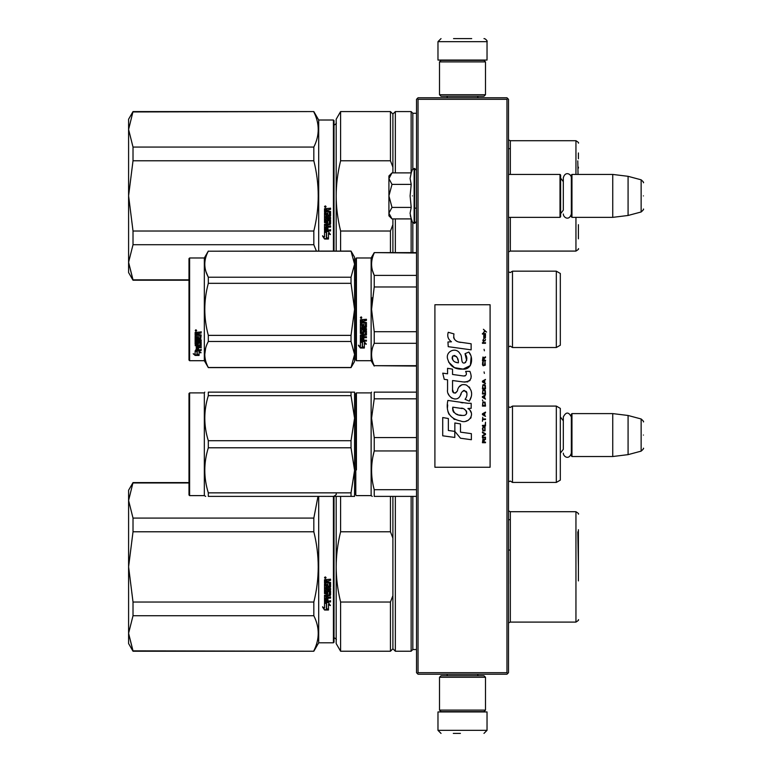 <?xml version="1.0" encoding="UTF-8"?>
<svg xmlns="http://www.w3.org/2000/svg" width="772" height="772" viewBox="0 0 772 772"><rect width="100%" height="100%" fill="white"/><g stroke="black" fill="none" stroke-linecap="round" stroke-linejoin="round"><path stroke-width="1.16" d="M506.963 99.308L506.963 672.692L507.725 673.454L508.497 672.692L508.497 99.308L506.963 97.774L418.038 97.774L417.276 98.546L418.038 99.308L506.963 99.308L507.725 98.546M507.725 673.454L506.963 674.226L418.038 674.226L417.276 673.454L418.038 672.692L418.038 99.308M506.963 672.692L418.038 672.692M417.276 673.454L416.513 672.692L416.513 99.308L417.276 98.546M560.318 456.213L560.318 413.898M571.965 456.522L571.348 455.905L571.348 414.207L571.965 413.599L612.746 413.599L612.746 456.522L571.965 456.522L571.965 413.599M628.08 415.481L641.136 418.974L641.136 451.137L628.08 454.64L628.08 415.481L612.746 413.599M643.404 435.061C643.404 418.135 643.404 418.135 643.404 435.061C643.404 451.987 643.404 451.987 643.404 435.061M508.497 217.357L560.009 217.357L560.009 174.433L508.497 174.433M560.009 217.357L560.617 216.749L560.617 175.041L560.009 174.433M571.965 217.357L571.348 216.749L571.348 175.041L571.965 174.433L612.746 174.433L612.746 217.357L571.965 217.357L571.965 174.433M628.08 176.315L641.136 179.818L641.136 211.982L628.08 215.475L628.08 176.315L612.746 174.433M643.404 195.895C643.404 178.969 643.404 178.969 643.404 195.895C643.404 212.821 643.404 212.821 643.404 195.895M560.617 213.68L563.319 210.138L563.319 177.792L563.319 181.661L560.617 178.11M560.617 452.846L563.319 449.294L563.319 416.957L563.319 420.817L560.617 417.276M391.539 218.457L388.914 215.822L388.914 213.159L391.993 218.91L411.215 218.91L410.096 213.275L411.215 207.407L410.096 195.895L411.215 184.392L410.096 178.515L411.215 172.88L391.993 172.88L388.914 178.631L388.914 213.159L392.002 207.407L388.914 195.895L392.002 184.392L411.215 184.392M412.393 195.895C412.393 229.738 412.393 229.738 412.393 195.895C412.393 162.052 412.393 162.052 412.393 195.895M410.318 215.639L412.393 222.124L414.67 223.34L416.513 221.496M392.002 184.392L388.914 178.631L388.914 175.968L391.539 173.343M411.215 207.407L392.002 207.407M485.501 677.285L483.967 675.751L441.034 675.751L439.509 677.285L485.501 677.285L485.501 710.095L483.967 711.63L441.034 711.63L439.509 710.095L485.501 710.095M439.509 710.095L439.509 677.285M439.509 94.715L441.034 96.249L483.967 96.249L485.501 94.715L439.509 94.715L439.509 61.905L441.034 60.37L483.967 60.37L485.501 61.905L439.509 61.905M485.501 61.905L485.501 94.715M466.085 711.938L449.256 711.938M487.035 730.331L437.975 730.331L437.975 711.938L487.035 711.938L487.035 730.331L483.967 733.4M453.299 733.4L460.411 733.4M437.975 41.669L487.035 41.669L487.035 60.062L437.975 60.062L437.975 41.669L441.034 38.6M471.702 38.6L453.54 38.6M188.995 482.587L133.016 482.587L128.596 500.488L133.016 518.089L133.016 531.783L128.596 566.831L133.016 602.035L313.828 602.035C319.685 578.614 319.685 555.193 313.828 531.783L313.828 518.089L133.016 518.089M188.995 482.954L133.016 482.954M128.596 500.488L128.596 490.249L133.016 482.587M333.417 496.386L333.417 642.796L318.701 642.796L313.828 651.23L133.016 650.854L128.596 633.329L133.016 651.23L128.596 643.558L128.596 566.976M128.596 633.252L133.016 615.728L313.828 615.728C319.685 627.433 319.685 639.148 313.828 650.854M128.596 566.831L128.596 500.555M313.828 615.728L313.828 602.035M318.701 642.796L318.701 496.386M317.996 496.386L313.828 518.089M133.016 615.728L133.016 602.035M313.828 531.783L133.016 531.783M325.292 576.906L326.054 577.688L325.292 578.46L324.52 577.688L325.292 576.906M327.926 586.199L327.926 584.327L327.926 586.363L329.432 586.18L329.432 583.063L324.52 582.879L324.52 579.704L330.561 579.232L330.561 580.37L327.926 580.843L330.561 580.254L330.561 579.135M326.788 592.597L326.788 590.831L326.788 592.799L325.659 592.799L325.659 589.692L330.561 589.692L330.561 588.611L325.659 588.611L325.659 587.521L330.561 587.058L330.561 582.435L327.926 581.972L327.926 580.843M326.788 590.831L330.561 590.831L330.088 595.704L327.926 595.473L330.561 595.038L330.561 590.831M330.561 600.664L330.561 601.678L324.52 601.253L324.52 595.27L324.52 601.533L330.561 601.957L330.561 600.944L327.926 600.944L327.926 598.551L326.788 598.551L326.788 600.944L325.659 600.78L325.659 598.136L330.561 598.136L330.561 597.094L327.926 597.094L327.926 595.704M324.52 595.27L329.248 594.826L329.432 591.661L327.926 591.458L329.432 591.661M327.926 584.327L326.788 584.327L326.788 586.363L325.842 586.363L325.659 583.786L324.52 583.786L324.52 593.62L327.453 594.064L327.926 591.661M324.549 610.015L328.476 610.015L326.392 608.983L326.392 603.772L324.52 602.807L324.52 608.056L322.59 607.091L324.549 610.015L322.59 606.773M328.476 604.621L330.377 605.586L328.418 602.585L324.52 602.585L326.604 603.656L326.604 608.876L328.476 609.803L328.476 604.322L330.377 605.277M333.417 642.796L334.025 642.179L334.025 496.386M326.054 577.639L325.292 578.363L324.52 577.649M330.088 587.521L330.561 582.435M330.088 587.347L325.659 587.521M325.659 589.692L330.561 589.509L330.561 588.438M325.659 598.136L330.561 597.885L330.561 596.852M326.788 600.664L326.788 598.551M327.926 600.664L327.926 598.551M327.926 593.407L324.52 593.407L324.52 583.786M325.659 586.025L325.659 583.786M326.788 586.199L326.788 584.327M329.432 583.063L324.52 582.754L324.52 579.704M326.392 608.645L326.392 603.772M327.772 609.668L324.549 609.668M324.52 607.728L324.52 602.807M328.476 609.455L326.604 608.539M326.604 603.656L324.52 602.305M325.823 577.852L325.823 577.244L324.829 577.244L324.742 578.006L325.823 578.006L325.35 577.543M326.788 580.254L325.659 580.438L325.659 581.972L326.788 581.972L326.788 580.254M326.788 595.473L325.659 595.646L325.842 597.094L326.788 597.094L326.788 595.473M325.823 577.331L324.742 577.417M326.788 580.37L325.659 580.554M326.788 595.704L325.659 595.878M578.402 580.92L578.402 529.717M578.402 538.132L578.402 565.355M340.597 651.23L336.177 643.558L336.177 566.909C336.187 578.228 337.663 589.943 340.597 602.035L390.449 602.035L390.449 651.23L340.597 651.23L340.597 602.035M336.177 496.386L336.177 566.909C336.187 555.579 337.663 543.874 340.597 531.783L390.449 531.783L392.9 538.161L392.9 595.646L390.449 602.035M340.597 496.386L340.597 531.783M390.449 496.386L390.449 531.783M390.449 651.23L392.9 648.769L392.9 595.646M392.9 496.386L392.9 538.161M392.9 648.769L395.351 651.23L395.351 496.386M416.513 649.542L412.827 649.542L411.138 651.23L411.138 496.386M412.827 649.542L412.827 496.386M510.302 583.767L510.302 519.681L508.497 519.681M508.497 550.04L510.331 550.04M577.794 531.85L578.402 566.909M133.016 111.95L313.828 111.573L133.016 111.573L128.596 129.474L133.016 147.076L133.016 160.769L128.596 195.818L133.016 231.021L313.828 231.021C319.685 207.6 319.685 184.19 313.828 160.769L313.828 147.076L133.016 147.076M128.596 129.474L128.596 119.245L133.016 111.573M188.995 279.84L133.016 279.84L128.596 262.316L133.016 280.217L128.596 272.555L128.596 195.972M128.596 262.248L133.016 244.714L313.828 244.714L316.404 251.083M128.596 195.818L128.596 129.551M318.701 251.083L318.701 120.007L313.828 111.573M313.828 244.714L313.828 231.021M313.828 111.95C319.685 123.655 319.685 135.37 313.828 147.076M133.016 244.714L133.016 231.021M313.828 160.769L133.016 160.769M333.417 251.083L333.417 120.007L318.701 120.007M325.292 205.902L326.054 206.674L325.292 207.456L324.52 206.674L325.292 205.902M327.926 215.195L327.926 213.313L327.926 215.349L329.432 215.176L329.432 212.049L324.52 211.866L324.52 208.701L330.561 208.218L330.561 209.357L327.926 209.83L330.561 209.251L330.561 208.122M326.788 221.583L326.788 219.827L326.788 221.796L325.659 221.796L325.659 218.688L330.561 218.688L330.561 217.598L325.659 217.598L325.659 216.507L330.561 216.044L330.561 211.431L327.926 210.959L327.926 209.83M326.788 219.827L330.561 219.827L330.088 224.7L327.926 224.469L330.561 224.025L330.561 219.827M330.561 229.66L330.561 230.664L324.52 230.239L324.52 224.256L324.52 230.519L330.561 230.953L330.561 229.931L327.926 229.931L327.926 227.547L326.788 227.547L326.788 229.931L325.659 229.766L325.659 227.122L330.561 227.122L330.561 226.08L327.926 226.08L327.926 224.7M324.52 224.256L329.248 223.812L329.432 220.647L327.926 220.454L329.432 220.647M327.926 213.313L326.788 213.313L326.788 215.349L325.842 215.349L325.659 212.773L324.52 212.773L324.52 222.616L327.453 223.06L327.926 220.647M324.549 239.002L328.476 239.002L326.392 237.979L326.392 232.758L324.52 231.803L324.52 237.052L322.59 236.087L324.549 239.002L322.59 235.759M328.476 233.617L330.377 234.572L328.418 231.581L324.52 231.581L326.604 232.652L326.604 237.873L328.476 238.789L328.476 233.308L330.377 234.263M333.417 120.007L334.025 120.625L334.025 251.083M326.054 206.635L325.292 207.359L324.52 206.635M330.088 216.507L330.561 211.431M330.088 216.343L325.659 216.507M325.659 218.688L330.561 218.505L330.561 217.424M325.659 227.122L330.561 226.871L330.561 225.839M326.788 229.66L326.788 227.547M327.926 229.66L327.926 227.547M327.926 222.394L324.52 222.394L324.52 212.773M325.659 215.012L325.659 212.773M326.788 215.195L326.788 213.313M329.432 212.049L324.52 211.74L324.52 208.701M326.392 237.641L326.392 232.758M327.772 238.654L324.549 238.654M324.52 236.715L324.52 231.803M328.476 238.451L326.604 237.535M326.604 232.652L324.52 231.291M325.823 206.838L325.823 206.23L324.829 206.23L324.742 206.993L325.823 206.993L325.35 206.539M326.788 209.251L325.659 209.434L325.659 210.959L326.788 210.959L326.788 209.251M326.788 224.469L325.659 224.633L325.842 226.08L326.788 226.08L326.788 224.469M325.823 206.317L324.742 206.404M326.788 209.357L325.659 209.54M326.788 224.7L325.659 224.864M578.402 167.128L578.402 168.151M336.177 251.083L336.177 195.895C336.187 207.224 337.663 218.93 340.597 231.021L390.449 231.021L390.449 252.618M392.9 167.148L392.9 114.024L390.449 111.573L340.597 111.573L336.177 119.245L336.177 195.895C336.187 184.566 337.663 172.86 340.597 160.769L390.449 160.769L392.9 167.148L392.9 172.88M340.597 251.083L340.597 231.021M340.597 111.573L340.597 160.769M392.9 252.618L392.9 224.642L390.449 231.021M390.449 111.573L390.449 160.769M392.9 218.91L392.9 224.642M395.351 252.618L395.351 218.91M392.9 114.024L395.351 111.573L395.351 172.88M411.138 252.618L411.138 218.91M416.513 113.262L412.827 113.262L411.138 111.573L411.138 172.88M412.827 252.618L412.827 222.809M412.827 113.262L412.827 168.981M510.302 148.678L510.302 174.433L510.302 148.678L508.497 148.678M578.402 238.857L578.402 224.671M578.402 158.781L578.402 152.943M577.794 160.846L578.025 174.433M560.318 452.701L560.318 457.632M355.796 418.887L355.796 488.203L355.796 393.508L356.413 392.9L371.129 392.9L371.129 495.614L372.249 496.386M356.413 469.936L356.413 392.9M416.513 489.699L374.227 489.699C370.714 476.778 370.714 463.866 374.227 450.945L374.227 437.57L371.573 418.192L374.227 398.815L416.513 398.815M416.513 496.386L374.227 496.386L374.227 489.699M371.129 495.614L356.413 495.614L355.796 495.006L355.796 488.203M355.796 484.912L355.796 423.104M355.796 416.436C355.796 392.562 355.796 392.562 355.796 416.436M416.513 437.57L374.227 437.57M416.513 392.128L374.227 392.128C370.714 392.137 370.714 392.137 374.227 392.128C370.714 392.137 370.714 392.137 374.227 392.128L374.227 398.815M374.159 451.186L372.876 456.889M374.227 496.386C370.714 496.386 370.714 496.386 374.227 496.386M416.513 450.945L374.227 450.945M512.483 406.082L512.483 482.432L556.322 482.432L556.322 406.082L512.483 406.082L510.273 407.462L508.536 406.748L508.536 481.767L510.273 481.053L512.483 482.432M556.322 406.082L560.318 408.388L560.318 480.126L556.322 482.432M560.318 435.881L560.318 430.873M354.541 496.386L351.028 496.386L351.028 492.854L354.57 470.322L354.57 418.192L351.028 440.725L351.028 447.789L354.57 470.322L354.57 496.386L208.315 496.386C203.634 496.386 203.634 496.386 208.315 496.386L208.315 492.854C203.634 477.829 203.634 462.814 208.315 447.789L208.315 440.725C203.634 425.71 203.634 410.685 208.315 395.66L208.315 392.128C203.634 392.137 203.634 392.137 208.315 392.128C203.634 392.137 203.634 392.137 208.315 392.128L351.028 392.128L351.028 395.66L208.315 395.66M189.613 392.9L188.995 393.508L188.995 495.006L189.613 495.614L189.613 392.9L204.329 392.9L204.773 392.128M353.441 392.128L351.028 392.128L354.57 392.128L354.57 418.192L351.028 395.66M351.028 447.789L208.315 447.789M351.028 492.854L208.315 492.854M351.028 440.725L208.315 440.725M354.541 392.128L353.663 392.128M205.69 496.386L204.329 495.614L189.613 495.614M204.329 392.9L204.329 495.614M560.318 313.133L560.318 307.43M355.796 258.601L355.796 309.34L355.796 258.601L356.413 257.983L371.129 257.983L374.227 252.618L416.513 252.618M416.513 253.013L374.227 252.618M355.796 318.16L355.796 360.09L356.413 360.707L356.413 257.983M355.796 309.34L355.796 360.09L355.796 309.34M355.796 314.214L355.796 355.342L355.796 314.214M355.796 306.754L355.796 263.348L355.796 306.754M356.413 360.707L371.129 360.707L371.129 257.983M362.483 342.614L360.399 341.678L364.287 341.678L366.246 344.283L364.355 343.453L364.355 347.834L362.483 347.072L362.483 342.218L360.399 341.292M364.355 347.371L362.483 346.618M364.355 343.048L366.246 343.868M360.428 348.008L364.355 348.008L362.271 347.159L362.271 342.71L360.399 341.871L360.399 346.387L358.469 345.576L360.428 348.008L358.469 345.142M363.207 347.545L360.428 347.545M363.805 320.92L363.805 322.069L366.439 322.542L366.439 327.154L361.528 327.608L361.528 328.679L366.439 328.679L366.439 329.731L361.528 329.731L361.528 332.703L362.666 332.703L363.139 330.387L366.439 330.821L366.439 335.029L363.805 335.434L363.805 336.717L366.439 336.717L366.439 337.673L361.528 337.673L361.528 340.066L362.666 340.211L362.666 338.059L363.805 338.059L363.805 340.211L366.439 340.211L366.439 341.118L360.399 340.742L360.399 335.029L365.301 334.45L365.117 331.458L363.805 331.622L363.322 333.9L360.399 333.485L360.399 323.902L361.528 323.902L361.721 326.469L362.666 326.469L362.666 324.443L363.805 324.443L363.805 326.469L365.301 326.286L365.117 322.995L360.399 322.995L360.399 319.762L366.439 319.27L366.439 320.438L363.805 320.92L364.278 320.303L366.439 320.303M365.967 327.608L361.528 327.608M366.439 329.49L361.528 329.731M366.439 334.72L363.805 335.434M366.439 337.335L361.528 337.673M360.871 341.118L360.399 340.365M365.301 331.622L363.805 331.622M363.805 333.195L360.399 333.195M365.301 323.005L360.399 322.831M361.528 335.598L361.528 336.563L362.666 336.717L362.666 335.434L361.528 335.28L361.528 336.235M362.666 335.434L361.528 335.28M361.528 320.621L361.528 322.069L362.666 322.069L362.666 320.438L361.528 320.621M362.666 320.438L361.528 320.486M366.439 340.742L360.871 340.742M361.161 318.469L360.399 317.659L361.161 316.848L361.161 318.469L360.399 317.61M372.307 297.731L371.573 309.34L374.198 287.097M416.513 365.677L374.227 365.677L416.513 366.073M416.513 331.719L374.227 331.719L374.227 343.299L416.513 343.299M374.227 365.677C370.714 358.218 370.714 350.758 374.227 343.299M374.227 331.719L371.573 309.34M416.513 286.972L374.227 286.972L374.227 275.392C370.714 267.932 370.714 260.473 374.227 253.013M372.461 270.586L374.227 275.392L416.513 275.392M512.483 347.516L556.322 347.516L556.322 271.175L512.483 271.175L512.483 347.516L510.273 346.136L508.497 346.908M560.318 305.558L560.318 345.219L556.322 347.516M560.318 309.34L560.318 273.471L556.322 271.175M361.701 317.292L361.701 317.996L360.62 317.996L361.257 317.292M351.028 367.607L354.57 361.47L354.57 354.483L351.028 341.475L351.028 335.366L354.57 309.34L351.028 283.324L351.028 277.216L354.57 264.207L351.028 251.083L354.57 257.221L354.57 354.483L351.028 367.607L208.315 367.607L204.329 360.707L189.613 360.707L188.995 360.09L188.995 258.601L189.613 257.983L189.613 360.707M205.96 271.619L208.247 277.09M205.641 348.182L204.773 354.483M351.028 283.324L208.315 283.324C203.634 300.675 203.634 318.016 208.315 335.366L208.315 341.475C203.634 350.15 203.634 358.826 208.315 367.491L208.315 367.607M351.028 335.366L208.315 335.366M351.028 277.216L208.315 277.216L208.315 283.324M351.028 251.199L208.315 251.199C203.634 259.865 203.634 268.54 208.315 277.216M351.028 251.083L208.315 251.199M208.315 251.083L204.329 257.983L204.329 360.707M351.028 341.475L208.315 341.475M351.028 367.491L208.315 367.491M204.329 257.983L189.613 257.983M196.609 350.903L197.217 351.106L197.217 354.802L199.089 354.888L196.995 354.319L196.995 351.685L196.995 354.869L199.089 355.438L195.162 355.438L195.162 354.888L197.082 354.888M197.217 354.261L199.089 354.773M197.217 351.607L195.133 350.903L199.022 350.903L200.981 352.843L199.089 352.235L199.089 351.723L200.981 352.322M199.089 352.235L199.089 355.323M195.133 332.423L195.133 335.337L199.851 335.337L195.133 335.029L195.133 332.423L201.174 331.97L201.174 333.041L198.529 333.475L199.012 332.751L201.174 332.751L201.174 331.699M198.529 333.475L198.529 334.517L201.174 334.942L200.691 339.41L201.174 334.942M200.691 339.41L196.262 339.41L196.262 340.327L201.174 340.327L201.174 341.234L196.262 341.234L201.174 340.857L201.174 339.96M196.262 341.234L196.262 343.752L197.4 343.752L197.4 342.17L197.4 343.337M197.4 342.17L201.174 342.17L201.174 345.229L198.529 345.557M201.174 342.17L201.174 345.663L198.529 345.991L198.529 347.033L201.174 347.033L201.174 347.796L196.262 347.332L196.262 349.668L197.4 349.784L197.4 348.095L197.4 349.301M201.174 346.58L201.174 347.332L196.262 347.332M197.4 347.796L198.529 347.796M197.4 348.095L198.529 348.095L198.529 349.301M198.529 348.095L198.529 349.784L201.174 349.784L201.174 350.478L195.605 350.478L195.605 349.986L201.174 349.986L201.174 349.301M195.605 350.478L195.605 349.986M200.035 342.44L198.529 342.44M195.605 344.737L195.133 336.158L195.133 344.389L198.057 344.737L198.529 342.836L200.035 342.836L199.851 345.325L195.133 345.663M195.133 336.158L196.262 336.158L196.262 337.914M196.262 336.158L196.262 338.261L197.4 338.416L197.4 336.64L197.4 338.068M197.4 336.64L198.529 336.64L198.529 338.068M198.529 336.64L198.529 338.416L200.035 338.261L199.851 335.337M196.262 346.126L196.262 346.908L197.4 347.033L197.4 345.557L196.262 345.682L196.262 346.454M197.4 333.041L196.262 332.925L196.262 334.517L197.4 334.517L197.4 332.751L196.262 332.925M196.262 345.682L197.4 345.557M195.605 344.312L198.529 343.974M200.691 339.053L196.262 339.053L196.262 339.96M195.895 331.236L195.895 329.75L196.667 330.493L195.895 331.236L196.397 330.802M195.162 355.438L193.193 353.759L195.133 354.329L195.133 351.048L196.995 351.685M195.133 351.048L195.133 353.798M194.129 354.039L195.162 354.888M195.538 330.146L195.75 330.657L195.538 330.146M196.435 330.657L195.355 330.802L195.355 330.233L196.435 330.657M486.543 332.057L483.407 329.277L484.777 330.879L483.407 332.703L485.241 331.207L486.543 332.057M485.501 442.723L485.501 442.086L484.131 442.086L484.131 440.262L485.501 439.403L485.501 438.65L483.996 439.615L482.954 438.872L482.432 442.723L485.501 442.723M482.432 437.801L485.501 437.801L485.501 437.155L482.432 437.155L482.432 437.801M482.432 436.296L485.501 434.578L485.501 433.729L482.432 432.011L482.432 432.658L485.105 434.153L482.432 435.659L482.432 436.296M482.432 428.585L482.886 430.834L485.038 430.834L485.038 427.186L483.147 426.974L482.432 428.585M482.432 425.372L482.432 426.009L485.501 426.009L485.501 422.159L485.105 425.372L482.432 425.372M485.501 412.73L485.501 412.084L482.432 413.802L482.432 414.66L485.501 416.369L484.719 415.297L484.719 413.155L485.501 412.73M485.038 402.125L482.886 402.125L482.432 406.091L485.501 406.091L485.038 402.125M482.886 400.948L482.432 399.983L482.886 400.948M482.432 397.406L485.501 399.124L484.719 398.053L484.719 395.911L485.501 394.839L482.432 396.547L482.432 397.406M485.298 390.449L484.459 389.696L482.886 390.014L482.432 393.981L485.501 393.981L485.298 390.449M485.298 385.305L484.459 384.553L482.886 384.871L482.432 388.837L485.501 388.837L485.298 385.305M484.391 373.416L484.063 371.911L484.391 373.416M482.432 343.308L485.501 343.308L485.501 342.662L482.432 342.662L482.432 343.308M485.434 336.129L485.501 334.952L483.735 335.27L483.803 338.377L483.803 335.81L484.719 338.377L485.434 337.74L485.434 336.129M482.761 417.227L482.432 421.3L482.761 419.582L485.501 419.582L485.501 418.945L482.761 418.945L482.761 417.227M485.501 379.409L482.432 381.127L482.432 381.986L485.501 383.694L484.719 382.623L484.719 380.48L485.501 379.409M484.98 340.954L485.501 339.448L484.845 340.413L483.668 340.413L483.407 339.236L482.886 340.413L483.407 341.813L483.668 340.954L484.98 340.954M485.038 361.846L484.459 365.272L483.021 364.953L483.214 361.74L482.625 362.271L482.5 364.731L483.147 365.803L485.298 365.166L485.038 361.846M485.501 360.235L484.131 360.235L484.131 358.411L485.501 357.561L485.501 356.809L483.996 357.774L482.954 357.021L482.432 360.881L485.501 360.881L485.501 360.235M484.391 350.806L484.063 349.311L484.391 350.806M485.501 334.093L485.501 333.562L482.432 333.562L482.432 334.093L485.501 334.093M460.701 342.411C455.277 341.716 453.029 338.889 453.965 333.909L448.262 332.278C447.027 336.148 448.088 339.313 451.466 341.784L447.953 341.977L448.223 346.676L471.132 349.841L471.132 343.772L458.568 341.967M468.816 352.032L465.024 353.701C467.571 357.282 467.417 360.37 464.561 362.994C460.266 363.873 462.882 356.182 459.977 353.673C455.885 346.213 444.624 351.82 447.885 359.684C450.173 366.353 455.046 369.498 462.496 369.122C472.049 370.27 473.979 357.793 468.816 352.032L470.534 355.004M452.546 389.686L452.546 380.538L463.451 381.966C470.602 381.899 472.753 378.357 469.907 371.361L465.651 371.361C467.128 374.246 466.385 375.781 463.432 375.983L452.537 374.459L452.537 369.151L447.567 368.292L447.567 373.812L442.742 373.156L444.238 379.341L447.567 379.795L447.567 389.686C446.245 396.644 457.014 403.235 460.373 395.418C461.492 391.308 463.509 390.024 466.413 391.578C467.427 394.367 466.983 396.943 465.072 399.307L469.279 401.16C473.188 394.695 472.232 389.329 466.413 385.064C462.206 383.771 459.311 385.189 457.728 389.329C457.671 393.324 451.794 394.617 452.546 389.686L453.762 392.967M467.919 403.293L447.856 400.427C445.483 411.862 449.767 418.733 460.701 421.039C468.826 424.397 476.112 413.319 467.919 408.494L471.171 408.311L471.171 403.293L467.919 403.293M454.853 422.969L454.853 431.394L460.488 438.226L471.374 439.722L471.374 433.652L460.488 432.146L460.488 423.944L454.853 422.969M442.713 435.804L454.795 437.454L454.795 431.384L448.349 430.477L448.349 418.52L442.713 417.546L442.713 435.804M490.095 304.747L434.906 304.747L434.906 467.253L490.095 467.253L490.095 304.747M457.227 341.465L456.078 340.751M454.245 339.014L453.608 337.412M447.924 337.017L448.204 337.798M465.024 353.701L466.664 360.601M465.728 362.358L464.503 363.014M448.551 362.02L454.505 367.665L463.132 369.103L470.37 365.542L471.142 357.011M469.279 401.16L471.296 396.528M471.528 392.987L471.258 390.999M469.772 387.679L469.173 386.926M461.917 384.736L458.973 387.013M456.686 391.607L455.991 392.63M455.683 392.89L455.036 393.17M459.851 396.49L461.202 393.942M463.277 390.709L464.02 390.42M464.262 390.391L466.925 392.958M466.963 394.521L466.703 396.036M448.349 393.807L448.928 395.09M451.041 397.58L452.276 398.313M454.274 398.902L455.219 398.989M457.478 398.603L458.819 397.754M465.651 371.361L466.327 373.185M465.313 375.81L464.136 376.012M464.29 382.053L465.265 382.101M466.877 382.024L468.083 381.686M469.444 380.905L470.225 380.123M470.968 378.405L471.219 376.022M462.92 402.868L460.932 402.598M466.056 421.029L468.093 420.47M470.611 418.347L471.113 417.247M471.509 415.008L471.48 414.024M471.306 412.923L470.032 410.357M447.683 404.885L447.47 407.722M447.905 411.515L448.947 414.226M453.627 418.897L454.805 419.514M457.642 362.715L455.798 362.193M453.386 360.852L452.228 358.739M452.189 358.517L452.228 356.992M454.032 355.477L455.142 355.67M456.329 356.394L457.178 357.706M457.593 358.768L457.979 360.138M460.701 408.253C465.805 407.24 469.704 415.761 462.824 415.442C456.32 415.693 452.961 412.933 452.759 407.153L462.254 408.562M464.319 409.324L464.85 409.623M466.182 410.743L466.645 411.717M466.732 412.509L466.674 412.991M466.645 413.531L465.69 414.786M461.839 415.336L459.591 415.018M458.018 414.67L455.567 413.744M453.782 412.383L452.768 410.434M452.633 409.266L452.672 407.963M483.735 442.086L482.761 442.086L483.147 439.403L483.735 442.086M482.828 428.585L483.214 427.62L484.719 427.62L484.912 430.187L483.214 430.409L482.828 428.585M484.459 413.261L484.459 415.191L482.693 414.226L484.459 413.261M482.828 403.515L483.214 402.55L484.719 402.55L485.105 405.445L482.828 405.445L482.828 403.515M484.459 396.017L484.459 397.947L482.693 396.982L484.459 396.017M482.828 391.414L483.214 390.449L484.719 390.449L485.105 393.334L482.828 393.334L482.828 391.414M482.828 386.27L483.214 385.305L484.719 385.305L485.105 388.2L482.828 388.2L482.828 386.27M484.777 335.704L484.98 337.846L484.391 336.882L484.777 335.704M484.459 380.586L484.459 382.516L482.693 381.551L484.459 380.586M483.735 360.235L482.761 360.235L483.147 357.561L483.735 360.235M458.394 362.83C453.685 362.386 451.794 360.099 452.739 355.969C456.619 355.738 458.5 358.015 458.394 362.83M411.215 172.88L412.393 169.666L414.67 168.45L414.67 223.34M414.12 168.45L414.12 223.34M510.302 519.681L510.302 550.04M510.331 622.097L575.951 622.097L575.951 511.711L510.331 511.711L510.331 622.097L508.497 622.927M510.302 217.357L510.302 243.112L510.302 217.357M510.331 217.357L510.331 251.083L508.497 251.913M575.951 174.433L575.951 140.707L510.331 140.707L510.331 174.433M510.331 251.083L575.951 251.083L575.951 217.357M508.536 346.86L508.536 271.831L510.273 272.555L512.483 271.175M628.08 454.64L612.746 456.522M641.136 418.974C643.269 420.856 644.031 421.85 643.404 421.937M641.136 451.137C643.269 449.256 644.031 448.271 643.404 448.175M414.67 208.16L416.513 208.16M628.08 215.475L612.746 217.357M641.136 179.818C643.269 181.69 644.031 182.684 643.404 182.771M641.136 211.982C643.269 210.1 644.031 209.106 643.404 209.019M571.348 177.792C571.541 174.366 565.316 170.506 563.319 177.792M563.319 213.998C563.155 217.221 569.041 221.487 571.348 213.998M571.348 416.957C568.674 411.775 565.992 411.775 563.319 416.957M563.319 453.164C563.184 456.3 568.925 460.739 571.348 453.164M414.67 168.45L416.513 170.294M447.171 675.751L447.171 674.226M477.829 675.751L477.829 674.226M447.519 711.63L446.708 711.938M477.482 711.63L478.293 711.938M437.975 730.331L441.034 733.4M477.829 96.249L477.829 97.774M447.171 96.249L447.171 97.774M477.482 60.37L478.293 60.062M447.519 60.37L446.708 60.062M487.035 41.669C487.933 41.379 485.356 38.407 483.967 38.6M313.828 651.23L133.016 651.23M333.726 496.386C336.023 494.939 336.833 494.119 336.177 493.926M333.726 637.431C336.023 638.869 336.833 639.689 336.177 639.882M355.796 482.587L354.57 482.587M411.138 651.23L395.351 651.23M510.331 511.711L508.497 510.881M575.951 622.097C578.238 620.669 579.058 619.858 578.402 619.646M575.951 511.711C578.238 513.139 579.058 513.959 578.402 514.171M188.995 280.217L133.016 280.217M333.726 125.373C336.023 123.935 336.833 123.115 336.177 122.922M355.796 280.217L354.57 280.217M411.138 111.573L395.351 111.573M510.331 140.707L508.497 139.877M575.951 251.083C578.238 249.665 579.058 248.845 578.402 248.632M575.951 140.707C578.238 142.125 579.058 142.945 578.402 143.158M371.129 392.9L371.573 392.128M371.129 360.707L374.227 366.073"/></g></svg>
